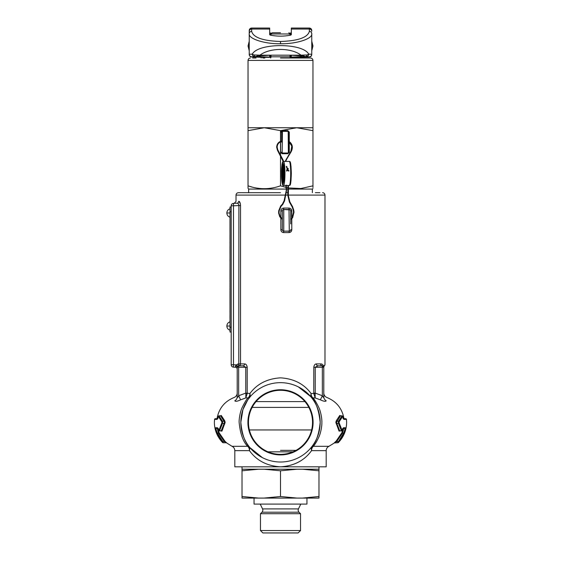 <?xml version="1.0" encoding="UTF-8"?>
<svg xmlns="http://www.w3.org/2000/svg" width="561" height="561" viewBox="0 0 561 561"><rect width="100%" height="100%" fill="white"/><g stroke="black" fill="none" stroke-linecap="round" stroke-linejoin="round"><path stroke-width="0.84" d="M230.003 223.313L229.975 224.652M230.003 222.85L229.975 223.313M230.003 235.431L229.975 229.372M280.5 32.769L272.204 32.769L280.5 32.769M230.003 254.435L230.003 258.46M230.003 325.632L230.003 327.407M229.975 320.738L230.003 322.273M229.975 322.273L230.003 324.153M230.003 246.293L230.003 242.226M229.975 242.59L229.975 243.271M229.975 216.42L230.003 215.031M230.003 216.434L230.003 217.808L229.975 216.434M229.975 242.226L230.003 241.37M229.975 231.448L230.003 229.049M284.637 165.853L284.245 166.028M283.747 168.924L283.712 169.436M287.947 168.882L288.088 168.454L287.947 168.882M286.727 171.098L286.79 170.628L286.727 171.098M286.18 159.086L286.594 159.331L291.313 151.428L290.9 151.182L285.17 161.421M287.134 167.914L286.727 166.344L286.278 166.526L286.524 167.143L286.973 166.968L286.524 167.143L286.994 168.321M288.095 170.593L288.179 170.123L288.613 171.119L288.992 170.825L288.613 171.119M288.41 170.853L288.992 170.825M282.758 177.585L282.898 170.684M283.179 161.498L277.365 150.067L276.657 147.101C276.882 143.988 278.452 141.961 281.384 141.035L281.699 141.449M282.898 176.673L282.751 169.85L283.326 176.112L283.529 170.747M286.292 190.424L284.097 200.775L282.4 204.127L280.675 206.006L281.033 206.329L279.182 210.803L279.055 213.103M282.4 204.127L282.758 204.442L281.033 206.329M282.611 160.158L283.039 159.934L277.793 149.85L277.372 150.075M280.675 206.006L278.705 210.782L278.607 213.082L279.083 213.103L280.072 216.322L282.302 218.79M279.687 216.588L280.766 218.012L281.145 217.717M290.717 219.042L292.597 217.766L292.211 217.479L293.543 212.275L293.242 209.912M291.853 217.97L292.211 217.479M292.246 206.974L292.618 206.736L289.827 201.834L288.228 195.179M292.597 217.766L294.02 212.205L293.684 209.856L293.207 209.926L292.204 206.974L289.413 202.072L289.827 201.834M283.943 169.149L283.824 170.039L283.095 170.116L283.319 172.816M282.695 176.673L282.989 177.865L283.747 177.963M282.828 170.292L282.982 169.562L283.705 169.436M283.621 169.555L283.326 170.747L283.389 169.836L284.343 169.422L283.698 169.843M283.719 170.39L284.455 170.747M283.389 169.836L283.445 176.883L283.635 177.865L284.35 177.998M283.775 177.585L284.013 171.715M283.775 172.003L284.104 172.9M283.768 169.296L283.768 170.551L284.006 169.008M283.445 176.883L283.635 177.865M283.088 172.262L283.593 177.858M230.003 252.373L229.975 253.235M230.003 251.531L229.975 252.373M230.003 250.367L229.975 251.468M230.003 254.385L229.975 253.299M231.202 206.988L230.003 206.988L230.003 211.799L231.202 211.799L231.202 327.224L230.003 327.224L230.003 332.035L231.202 332.035L230.003 332.035M230.003 211.799L230.003 327.224M229.975 237.829L230.003 240.515M230.003 281.874L230.003 280.991M230.003 293.34L229.975 292.632L230.003 293.34M230.003 281.215L229.975 280.514L230.003 281.215M230.003 285.29L229.975 284.588L230.003 285.29M230.003 317.94L230.003 314.588M230.003 229.54L230.003 228.039M230.003 279.133L230.003 279.911M229.975 276.243L229.975 276.699L229.975 276.243M229.975 258.923L229.975 260.486M230.003 208.404L230.003 209.26M229.975 208.58L230.003 210.305M229.975 210.305L230.003 211.174M229.975 211.174L230.003 211.602M229.975 211.602L229.975 215.158M229.975 219.007L230.003 219.8M229.975 219.8L229.975 222.85M229.975 224.975L230.003 225.718M229.975 280.991L229.975 281.874M229.975 283.284L230.003 284.308M230.003 294.763L229.975 293.34M230.003 281.825L230.003 283.466M229.975 283.466L229.975 283.838M230.003 287.47L230.003 287.863M229.975 287.863L230.003 288.284M229.975 288.284L230.003 288.943M229.975 285.991L230.003 286.622M229.975 286.622L230.003 287.071M229.975 288.943L230.003 289.462M229.975 289.462L230.003 289.904M229.975 289.904L230.003 290.395M229.975 330.233C228.011 329.51 226.974 328.108 226.847 326.018L230.003 326.025M229.975 324.153L230.003 324.784M229.975 324.784L230.003 325.233M229.975 310.717L229.975 312.463M229.975 294.763L230.003 312.793M229.975 317.94L230.003 319.286M229.975 327.407L230.003 327.841M229.975 327.841L230.003 328.332M229.975 328.564L230.003 329.321M229.975 329.321L230.003 330.457M230.003 261.096L229.975 279.133M229.975 280.514L229.975 279.911M229.975 321.804L229.975 321.811C228.011 322.533 226.974 323.935 226.847 326.018M229.975 314.966L230.003 316.208M229.975 316.208L229.975 317.729M230.003 314.307L230.003 313.606M229.975 285.71L229.975 286.587M230.003 214.407L229.975 214.863L229.975 214.414M229.975 228.039L229.975 229.54M229.975 261.328L229.975 259.54M229.975 217.451L229.975 217.002M229.975 292.66L229.975 292M229.975 292.022L229.975 291.404M229.975 329.959L229.975 328.494M229.975 290.107L229.975 289.406M229.975 229.533L229.975 228.657M230.003 290.107L230.003 289.406M230.003 229.533L230.003 228.657M311.762 50.806L311.762 41.184L311.762 50.806L312.961 45.995L311.762 45.995M229.975 212.03L229.975 213.033M229.975 220.122L229.975 221.195M229.975 222.57L230.003 221.195M229.975 246.293L229.975 250.318M229.975 238.159L229.975 239.842M229.975 235.431L229.975 237.555M280.5 58.014L310.556 58.014L280.5 58.014M248.039 127.747L248.039 130.643L264.266 127.747L248.039 127.747L248.039 60.42L312.961 60.42C312.821 58.968 312.014 58.162 310.556 58.014L305.85 58.014M305.415 58.014L301.846 58.014M301.271 58.014L296.152 58.014M312.961 127.747L312.961 130.643L296.734 127.747L280.5 130.643L264.266 127.747L312.961 127.747L312.961 60.42M315.38 192.682L319.91 192.682M287.954 192.682L286.124 192.682L287.954 192.682M280.5 192.682L241.482 192.682M312.365 192.682L312.365 189.078L288.557 189.078M288.081 189.078L286.727 189.078M286.243 189.078L248.635 189.078L248.039 188.342M288.543 187.949L300.85 188.531L312.961 185.831C312.961 189.639 312.961 189.639 312.961 185.831L312.961 187.514M312.365 189.078L312.961 188.517M280.5 156.098L280.5 185.831L286.25 187.465M286.734 187.577L288.059 187.858M289.28 142.094L289.28 152.283L287.835 153.728A0.722 0.358 -90 0 1 288.193 153.006L288.915 152.283A0.722 0.722 0 0 1 288.193 153.006L282.421 153.006A0.722 0.722 0 0 1 281.699 152.283L282.421 153.006A0.722 0.358 90 0 0 282.064 153.728L280.619 152.283L280.619 141.8M281.699 142.185L281.699 132.08L281.699 142.185M264.848 58.014L262.814 58.014M256.047 58.014L252.625 58.014M251.819 186.974L248.039 185.831C258.831 189.639 269.652 189.639 280.5 185.831M312.961 130.643L312.961 185.831M280.5 130.643L280.5 141.323M280.5 141.849L280.5 155.053M248.039 130.643L248.039 187.837M248.039 185.831C248.039 189.639 248.039 189.639 248.039 185.831M289.28 152.283L288.915 152.283L288.915 132.08L288.193 131.365L288.354 152.985M288.459 131.414L288.193 131.365A0.722 0.358 90 0 1 287.835 130.643L289.28 132.08L289.28 141.505M282.183 131.4L281.699 132.08A0.722 0.722 0 0 1 282.421 131.365L288.193 131.365L282.421 131.365A0.722 0.358 90 0 1 282.064 130.643L287.835 130.643M282.155 152.957L282.421 131.365M288.193 131.365A0.722 0.722 0 0 1 288.915 132.08L289.28 132.08M290.058 57.341L298.34 57.341L298.073 58.014M262.927 58.014L262.66 57.341L270.942 57.341M291.32 29.053L309.356 29.053L309.356 28.05L291.32 28.05L291.32 34.698L291.32 32.924L289.672 33.148M290.682 55.188L290.682 57.047L290.009 57.054M249.238 50.806L249.238 30.673L249.238 54.536L249.238 50.806L248.039 45.995L249.238 45.995M260.879 57.236L261.16 58.014L260.879 57.236M249.238 30.673L249.238 31.325A2.405 2.272 180 0 1 251.644 29.053L251.644 28.05C250.185 28.197 249.386 28.997 249.238 30.455M271.328 33.148L269.68 32.924M270.991 57.054L269.68 56.507L269.68 55.223M261.994 57.25A2.405 2.405 0 0 0 262.66 57.341L251.644 56.942L254.449 56.563A2.405 2.174 -91.7 0 1 252.282 54.144C258.172 42.776 302.828 42.776 308.718 54.144A31.262 0.435 0 0 1 311.762 54.333L311.762 33.66C312.968 38.779 296.096 44.102 280.5 43.73C264.904 44.102 248.032 38.779 249.238 33.66A2.405 2.272 -0 0 1 251.644 31.388L251.644 29.053L269.68 29.053L269.68 28.05L251.644 28.05M290.016 57.11L305.38 56.542L309.356 56.942L298.445 57.257M254.449 56.563L270.984 57.11M299.84 58.014L300.121 57.236L299.84 58.014M311.762 30.673L311.762 31.325A2.405 2.272 -0 0 0 309.356 29.053L309.356 31.388A2.405 2.272 -0 0 1 311.762 33.66M290.682 57.047L291.32 56.507L291.32 55.223M291.32 56.114L291.32 56.507M291.32 34.698L290.682 35.126C283.894 36.479 277.106 36.479 270.318 35.126L269.68 34.698L269.68 29.053M251.644 56.738A2.405 2.405 0 0 1 249.238 54.333A31.262 0.435 0 0 1 252.282 54.144L253.888 54.943L259.953 55.181C269.729 47.538 291.271 47.538 301.047 55.181L307.112 54.943L308.718 54.144A2.405 2.174 91.7 0 1 306.551 56.563M258.859 56.542L260.732 55.791L270.451 55.181L259.953 55.181L255.62 56.542A2.405 1.851 -91 0 1 253.881 54.943M298.424 57.257L298.34 57.341A2.405 2.405 180 0 0 299.006 57.25M307.119 54.943A2.405 1.851 91 0 1 305.38 56.542L301.047 55.181L270.451 55.181M290.549 55.181L300.268 55.791L302.141 56.542M229.975 226.041L230.003 227.114M229.975 227.114L230.003 228.488M298.459 508.904A2.889 2.889 0 0 0 299.02 512.2L261.98 512.2A2.889 2.889 0 0 0 262.541 508.904L298.459 508.904L300.787 504.094M300.535 530.545L298.129 532.95L262.871 532.95L260.465 530.545L260.465 513.715L300.535 513.715L300.535 530.545L260.465 530.545M311.096 447.594L311.537 450.658A4.811 3.268 -90 0 1 313.424 446.304L311.096 447.594C315.997 442.825 319.02 434.403 320.177 422.335A39.677 39.677 0 0 0 280.5 382.658A39.677 39.677 0 0 0 240.823 422.335A39.677 39.677 0 0 0 280.5 462.012A39.677 39.677 0 0 0 320.177 422.335C318.837 409.698 315.682 401.122 310.696 396.599L313.087 397.917C314.728 399.797 316.635 402.98 318.802 407.482C320.52 410.94 322.056 418.324 321.867 422.335C322.035 426.367 320.555 433.492 319.034 436.633C317.014 441.051 315.142 444.27 313.424 446.304L328.963 446.304C327.196 447.215 326.271 448.667 326.186 450.658L326.186 466.822L242.022 466.822L242.022 469.227L318.978 469.227L318.978 466.822M297.099 498.084L263.901 498.084L280.5 496.52L297.099 498.084L302.372 498.084L318.978 496.52L318.978 498.084L302.372 498.084M254.049 498.084L254.049 504.094L306.951 504.094L306.951 498.084M267.997 451.829L293.003 451.829M280.5 450.357L296.019 450.357L280.5 450.357M263.901 469.227L280.5 470.784L297.099 469.227M242.022 469.227L242.022 470.784L258.628 469.227M302.372 469.227L318.978 470.784L318.978 469.227M242.022 496.52L258.628 498.084L242.022 498.084L242.022 470.784M318.978 470.784L318.978 496.52M280.5 470.784L280.5 496.52M258.628 498.084L263.901 498.084M241.09 192.682L238.418 192.682C236.959 192.83 236.16 193.629 236.013 195.088L285.177 195.088M311.621 429.95L249.379 429.95M308.845 407.405L252.155 407.405M247.878 399.755L250.304 396.599L249.947 393.478C257.036 383.892 267.225 378.682 280.5 377.848C293.761 378.668 303.943 383.878 311.053 393.478L310.696 396.599L298.34 386.894M247.766 399.916L242.927 409.579L240.823 422.335C241.966 434.382 244.996 442.804 249.904 447.594L262.422 457.657M291.797 218.762L291.797 229.715C291.643 231.462 290.71 232.422 288.999 232.598L283.642 232.598C281.931 232.415 280.998 231.448 280.851 229.715L280.851 218.117M280.851 217.331L280.851 210.957C280.998 209.225 281.924 208.264 283.642 208.075L288.999 208.075C290.703 208.25 291.636 209.211 291.797 210.957L291.797 218.033M315.149 393.71L315.163 397.917L313.774 393.478L315.149 393.71L315.233 393.107L322.344 395.736C323.038 397.377 323.522 397.742 323.788 396.837A4.811 4.537 180 0 0 326.179 400.757C327.147 396.283 327.147 396.283 326.179 400.757C325.668 401.704 323.732 401.396 320.373 399.832L315.163 397.917L313.087 397.917A4.811 3.303 -90 0 1 311.053 393.478L313.774 393.478L313.795 367.266C314.118 365.092 314.987 363.97 316.397 363.9L320.604 363.9C322.084 363.844 323.136 364.734 323.76 366.557L324.749 364.98A1.199 1.192 56.5 0 1 324.216 365.982L323.739 366.908M321.993 364.222L321.621 364.068M339.868 430.981L339.075 431.136L335.822 422.335L336.327 420.687L339.777 415.442L340.548 415.792M343.213 418.12L343.921 418.352M217.079 418.352L217.787 418.12M220.452 415.792L221.223 415.442L224.673 420.687L225.178 422.335L221.925 431.136L221.132 430.981M326.186 450.658L311.537 450.658C304.378 460.581 294.027 465.967 280.5 466.822C266.987 465.981 256.643 460.595 249.463 450.658A4.811 3.268 90 0 0 247.576 446.304C243.004 441.493 240.192 433.499 239.133 422.335C238.944 418.331 240.487 410.918 242.198 407.482C244.358 403.001 246.258 399.811 247.913 397.917A4.811 3.303 90 0 0 249.947 393.478L245.767 393.107L245.851 393.71L247.226 393.478L245.837 397.917L240.627 399.832C237.275 401.396 235.34 401.704 234.821 400.757C233.853 396.283 233.853 396.283 234.821 400.757L234.877 400.933M236.293 401.304L236.644 401.248M236.679 401.241L237.359 401.087M238.074 400.87L238.502 400.715M238.544 400.701L240.367 399.944M322.926 400.87L323.409 401.024M325.408 401.311L326.123 400.933M290.717 223.944L290.717 210.957L290.717 223.944M221.188 430.953L224.547 422.335L224.042 421.276A0.722 0.582 136.6 0 0 224.673 420.687M218.888 415.897L220.564 415.883L224.042 421.276L222.528 421.276L222.563 423.296A0.722 0.533 -145.7 0 1 221.925 422.728L218.867 430.42A0.722 0.575 -172.2 0 0 219.526 430.799L221.062 430.988M340.969 415.883L340.436 415.883L336.453 422.335L336.831 423.296L338.437 423.296L338.472 421.276A0.722 0.575 43.5 0 1 339.11 421.9L342.708 416.374L343.837 419.376L346.432 419.376L346.628 422.335C346.516 430.154 343.76 436.9 338.36 442.559L344.279 433.429C345.499 430.07 345.871 428.176 345.394 427.755A0.722 0.715 90 0 1 344.692 428.345C345.169 428.702 344.805 430.301 343.613 433.155L344.279 433.429M226.041 442.601L224.309 441.57L222.843 441.57L223.271 442.769A0.722 0.722 -90 0 1 222.759 442.559L222.64 442.559C217.24 436.9 214.484 430.154 214.372 422.335L214.568 419.376L217.163 419.376L218.292 416.374L221.89 421.9L221.925 422.728M344.692 428.345L342.778 428.345L342.35 430.238L341.509 430.988L338.437 423.296A0.722 0.533 -34.3 0 0 339.075 422.728L339.11 421.9M304.925 401.599L256.075 401.599M280.5 454.915A32.587 32.587 0 0 1 247.913 422.335A32.587 32.587 0 0 1 280.5 389.748A32.587 32.587 0 0 1 313.087 422.335A32.587 32.587 0 0 1 280.5 454.915M280.5 390.295A32.04 32.04 0 0 0 248.46 422.335A32.04 32.04 0 0 0 280.5 454.368A32.04 32.04 0 0 0 312.54 422.335A32.04 32.04 0 0 0 280.5 390.295M319.097 192.682L315.99 192.682M240.367 203.881L239.056 201.357M237.212 369.166A1.921 1.921 0 0 0 235.389 367.245L233.481 367.146L235.389 367.245L235.431 366.193L236.37 364.895L237.633 366.249L237.212 367.266A1.445 1.445 0 0 1 238.656 365.821L237.633 366.249L238.656 365.821L237.633 366.249L237.212 367.266L237.212 396.837C237.478 397.742 237.962 397.377 238.656 395.736L245.767 393.107L245.767 367.266L243.053 365.821L238.656 365.821L238.762 363.9L240.522 363.9A1.921 1.732 90 0 1 238.79 365.821L238.895 205.501C238.67 203.945 238.046 203.173 237.015 203.201A1.921 1.809 87 0 0 238.72 201.28C235.115 201.476 235.115 201.476 238.72 201.28C235.115 201.476 235.115 201.476 238.72 201.28C239.722 201.434 240.325 202.844 240.522 205.501L240.522 363.9L244.603 363.9C246.013 363.963 246.882 365.085 247.205 367.266L247.205 393.107M250.304 396.599L247.913 397.917L245.837 397.917L245.851 393.71M218.32 428.885C217.991 429.172 218.285 430.497 219.204 432.868L224.814 441.058L226.63 442.931L232.037 446.304L247.576 446.304L249.904 447.594L249.463 450.658L234.814 450.658L234.814 466.822L280.5 466.822M243.053 365.821A1.921 1.55 90 0 0 244.603 363.9M231.202 205.789L231.202 364.741L233.481 364.741L233.481 205.789L231.202 205.789A2.405 2.405 0 0 1 233.481 203.384L237.015 203.201C233.264 203.398 233.264 203.398 237.015 203.201L233.481 203.384L233.481 205.789L240.522 205.501M237.633 203.313L238.481 204.036M238.79 365.821L240.367 365.821L238.292 365.87L238.656 365.821L238.656 367.266L247.205 367.266M323.788 367.259L322.792 365.891M323.22 366.123L323.767 367.027M316.397 363.9A1.921 1.55 90 0 0 317.947 365.821L322.344 365.821A1.921 1.732 90 0 1 320.604 363.9M317.947 365.821L315.233 367.266L313.795 367.266M323.178 397.216L322.344 395.736L322.344 367.266L315.233 367.266L315.233 393.107L313.795 393.107M283.642 232.598L283.747 231.16L289.28 231.16L288.999 232.598M290.275 209.919L283.747 209.512L283.747 231.16L289.757 231.076M289.82 231.055L290.275 230.753M289.28 231.16A1.445 1.445 0 0 0 290.717 229.715A1.445 1.445 0 0 1 289.28 231.16L288.999 208.075M289.28 209.512A1.445 1.445 0 0 1 290.717 210.957A1.445 1.445 0 0 0 289.28 209.512L283.747 209.512L283.642 208.075M282.856 209.821L282.449 210.326M282.351 210.599L282.302 229.715L282.688 230.697M226.749 442.931L226.756 442.931A0.722 0.722 -90 0 0 226.3 442.776L223.271 442.776M226.742 442.902L226.378 442.552M220.613 435.631L219.526 433.569M341.474 433.569L340.387 435.631M334.426 442.734L336.186 441.058L341.796 432.868C342.715 430.497 343.009 429.172 342.68 428.885M323.788 396.837L323.788 367.266A1.445 1.445 0 0 0 322.344 365.821L320.633 365.821M224.8 423.828A0.722 0.533 -146 0 0 224.169 423.296L222.563 423.296L219.526 430.799L221.286 430.799A0.722 0.575 -174.1 0 1 221.925 431.136M220.501 415.82L220.564 415.883A0.722 0.624 160.1 0 0 221.223 415.442M214.477 419.845L215.284 418.723L217.85 418.723L218.096 416.585L218.93 415.771L220.031 415.883M219.491 430.988L218.65 430.238L218.222 428.345L216.308 428.345C215.831 428.702 216.195 430.301 217.388 433.155L216.721 433.429L222.317 442.061L222.843 441.57L217.388 433.155L218.545 433.155L224.309 441.57L224.814 441.058M218.068 428.499A0.722 0.715 -90 0 0 217.633 428.345C217.289 428.688 217.598 430.287 218.545 433.155L219.204 432.868M217.633 428.345L217.984 428.345M238.271 396.508L238.06 396.865M237.212 396.837A4.811 4.537 -0 0 1 234.821 400.757M237.233 367.055L238.656 367.266L238.656 395.736L240.627 399.832M322.344 395.736L320.373 399.832M342.932 428.499A0.722 0.715 90 0 1 343.367 428.345C343.711 428.688 343.402 430.294 342.455 433.155L341.796 432.868M336.418 441.738L334.7 442.776L337.729 442.776L343.613 433.155L342.455 433.155L336.691 441.57L336.186 441.058M334.7 442.776A0.722 0.722 -90 0 0 334.251 442.931L337.729 442.776A0.722 0.722 -90 0 0 338.241 442.559M346.432 419.376A0.722 0.722 90 0 0 345.716 418.723L343.15 418.723L342.904 416.585L342.07 415.771L340.436 415.883A0.722 0.624 19.9 0 1 339.777 415.442M342.708 416.374A0.722 0.624 21.2 0 0 342.035 415.883L338.472 421.276L336.958 421.276A0.722 0.582 43.4 0 1 336.327 420.687M342.96 428.323A0.722 0.694 -90 0 0 343.458 427.755L342.133 430.42A0.722 0.575 -7.8 0 1 341.474 430.799L339.714 430.799L336.831 423.296A0.722 0.533 -34 0 0 336.2 423.828M341.509 430.988L339.714 430.799A0.722 0.575 -5.9 0 0 339.075 431.136M343.016 428.345L343.367 428.345M231.202 364.741A2.405 2.405 0 0 0 233.481 367.146L233.481 364.741L236.37 364.895L235.431 366.193A1.921 1.08 -0 0 1 237.212 367.266A1.445 1.445 0 0 1 238.656 365.821M323.788 380.035L323.788 378.963M323.788 378.002L323.788 376.242M282.302 229.715A1.445 1.445 0 0 0 283.747 231.16A1.445 1.445 0 0 1 282.302 229.715L280.851 229.715M282.302 210.957A1.445 1.445 0 0 1 283.747 209.512A1.445 1.445 0 0 0 282.302 210.957L280.851 210.957M237.212 386.459L237.212 387.616M338.683 442.061L338.157 441.57L337.729 442.776M340.499 415.82L342.112 415.897M218.04 428.323A0.722 0.694 -90 0 1 217.542 427.755L218.867 430.42M218.292 416.374A0.722 0.624 158.8 0 1 218.965 415.883L222.528 421.276A0.722 0.575 136.5 0 0 221.89 421.9M217.626 418.765A0.722 0.694 90 0 0 217.163 419.376M222.317 442.061L222.759 442.559M216.308 428.345A0.722 0.715 -90 0 1 215.606 427.755C215.129 428.176 215.501 430.07 216.721 433.429M342 437.79L341.775 438.141M343.374 418.765A0.722 0.694 90 0 1 343.837 419.376M342.133 430.42L339.075 422.728M270.683 58.014L270.998 56.815L290.002 56.815L290.317 58.014M290.002 35.266L290.002 33.969L270.998 33.969L272.204 32.769M283.529 161.421A12.026 1.424 90 0 1 284.953 173.447A12.026 1.424 90 0 1 283.529 185.467C283.01 186.154 281.601 184.99 281.475 173.447C281.405 168.104 281.846 164.331 282.814 162.143C283.782 164.331 284.231 168.104 284.154 173.447C284.231 178.791 283.782 182.556 282.814 184.744C281.846 182.556 281.405 178.791 281.475 173.447C281.601 161.898 283.01 160.734 283.529 161.421L289.266 161.421A12.026 1.424 90 0 1 290.689 173.447A12.026 1.424 90 0 1 289.266 185.467C289.686 184.716 290.886 188.377 291.32 173.447L290.998 166.14L289.785 162.262M289.785 184.625L290.998 180.747L291.32 173.447C290.886 158.518 289.686 162.171 289.266 161.421M287.975 168.875L287.968 170.039M283.277 181.589A8.415 0.996 90 0 1 282.534 173.447A8.415 0.996 90 0 1 283.277 165.299M281.734 173.447C281.671 177.767 282.036 180.81 282.814 182.584C283.6 180.81 283.957 177.767 283.901 173.447C283.957 169.127 283.6 166.077 282.814 164.31C282.036 166.077 281.671 169.127 281.734 173.447M283.375 165.719A8.415 0.996 -90 0 0 282.884 169.597M277.793 149.85L277.141 147.108C277.344 144.226 278.796 142.354 281.503 141.498L281.496 141.498M288.249 169.099L288.137 168.419L287.828 168.742M287.351 168.23L286.531 170.775M287.66 170.011L287.821 169.667L288.038 170.144M282.919 177.844A8.415 0.996 -90 0 0 283.375 181.168M286.987 170.951L287.442 168.349L286.902 168.202M288.789 170.558L288.403 170.341M285.872 185.27L286.313 190.431M284.097 200.775L284.574 200.866L282.758 204.456M278.705 210.782L279.182 210.803M278.635 213.082L279.687 216.616L280.037 216.315M287.772 195.137L288.242 195.144L288.396 193.229L288.438 185.467M293.543 212.275L294.02 212.205M293.641 209.856L292.597 206.778M283.445 170.754L283.719 176.89M283.088 174.597L283.263 176.673M283.831 172.9L283.831 176.449M283.305 177.108L282.821 171.378L282.821 176.673M283.326 170.747L283.326 176.112M287.835 153.728L282.064 153.728M280.619 141.274L280.619 132.08L282.064 130.643M281.699 132.08L280.619 132.08M281.699 152.283L280.619 152.283M290.682 33.106L290.682 35.126M261.181 58.014L260.907 57.236M251.644 56.942A2.405 2.405 180 0 1 249.238 54.536C250.122 57.748 250.907 56.465 252.134 57.019L262.604 57.257M270.318 57.047L270.318 55.188M270.318 35.126L270.318 33.106M300.093 57.236L299.819 58.014M258.859 56.836L259.757 55.939M301.243 55.939L302.141 56.836M280.5 43.73L280.5 41.486C262.976 40.89 253.355 37.524 251.644 31.388M309.356 31.388C307.645 37.524 298.024 40.89 280.5 41.486M309.356 56.738A2.405 2.405 0 0 0 311.762 54.333M298.389 57.257L308.866 57.019C310.093 56.465 310.878 57.748 311.762 54.536A2.405 2.405 180 0 1 309.356 56.942M229.975 212.998L226.847 212.998C226.974 215.087 228.011 216.49 229.975 217.205M285.668 195.088L287.765 195.088L287.954 185.467M288.249 195.088L324.987 195.088C324.84 193.629 324.041 192.83 322.582 192.682M290.717 229.715L291.797 229.715M290.717 210.957L291.797 210.957M236.37 364.895L238.762 363.9L237.464 364.159M322.344 365.821A1.445 1.445 0 0 1 323.788 367.266L322.344 367.266L322.344 365.821M237.212 393.002C237.107 395.161 236.055 396.669 234.07 397.518C224.575 401.403 218.909 408.394 217.058 418.485L216.448 418.723A0.722 0.722 90 0 0 217.156 418.12M323.788 393.002C323.893 395.161 324.945 396.669 326.93 397.518C336.425 401.403 342.091 408.394 343.942 418.485L344.552 418.723A0.722 0.722 90 0 1 343.844 418.12M338.157 441.57L336.691 441.57M215.284 418.723A0.722 0.722 90 0 0 214.568 419.376M217.542 427.755L215.606 427.755M345.394 427.755L343.458 427.755M290.002 56.815L290.002 55.16M270.998 56.815L270.998 55.16M270.998 35.266L270.998 33.969M290.002 33.969L288.796 32.769M283.123 182.045L283.894 173.447L283.123 164.85L283.529 165.025M287.779 168.987L287.723 170.502L288.158 170.607M286.594 159.331L285.675 161.421M291.313 151.428C293.34 147.017 292.372 143.539 288.396 140.993M286.334 185.144L286.552 190.417L284.574 200.866M292.232 218.25L290.717 219.61M289.266 185.467L283.529 185.467M288.915 141.842L291.762 146.056L290.9 151.182M284.013 177.865L283.796 171.876M283.845 170.754L283.838 169.106M282.695 170.684L282.982 169.562M283.663 161.421L283.039 159.934M280.766 218.012L282.302 219.358M289.413 202.072L287.765 195.102M249.238 41.184L248.039 45.995M311.762 41.184L312.961 45.995M248.039 60.42C248.179 58.968 248.986 58.162 250.444 58.014M248.635 192.682L248.635 189.078M309.356 28.05C310.815 28.197 311.614 28.997 311.762 30.455M229.975 208.79C228.011 209.512 226.974 210.915 226.847 212.998M299.02 512.2L300.535 513.715M261.98 512.2L260.465 513.715M262.541 508.904L260.213 504.094M324.321 365.919L324.987 364.846L324.987 195.088M234.189 203.348L236.013 201.427L236.013 195.088M328.963 446.304L334.37 442.931M226.63 442.931L226.181 442.776M232.037 446.304C233.804 447.215 234.729 448.667 234.814 450.658M222.64 442.559L223.159 442.776M338.36 442.559L337.841 442.776M345.716 418.723L346.523 419.845"/></g></svg>
